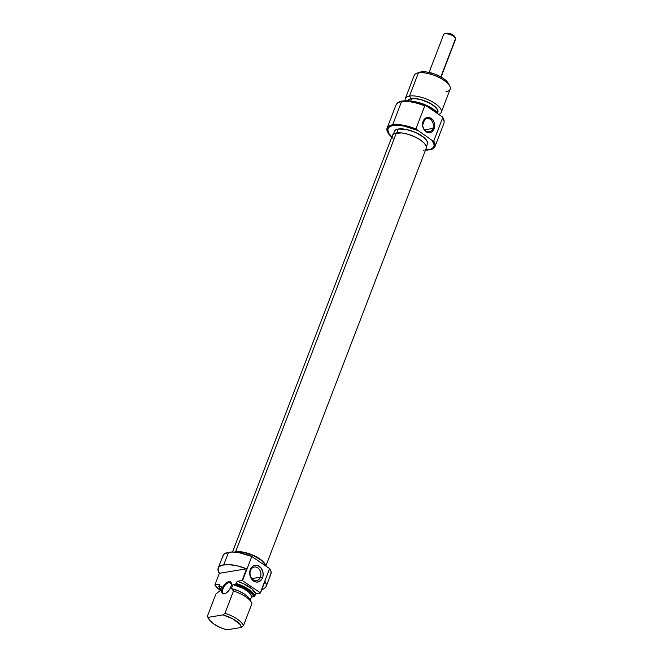 <?xml version="1.0" encoding="UTF-8"?>
<svg xmlns="http://www.w3.org/2000/svg" width="663" height="663" viewBox="0 0 663 663"><rect width="100%" height="100%" fill="white"/><g stroke="black" fill="none" stroke-linecap="round" stroke-linejoin="round"><path stroke-width="0.99" d="M250.506 570.462A6.895 5.412 80.7 0 0 253.158 579.802A6.895 5.412 80.7 0 0 260.402 577.191L262.531 577.813A8.503 6.671 -99.3 0 1 253.606 581.028A8.503 6.671 -99.3 0 1 250.332 569.517L250.506 570.462A6.895 5.412 -99.3 0 1 254.335 567.022A6.895 5.412 -99.3 0 1 259.722 569.989A6.895 5.412 -99.3 0 1 260.402 577.191A6.895 5.412 -99.3 0 1 256.573 580.631A6.895 5.412 -99.3 0 1 251.186 577.664A6.895 5.412 -99.3 0 1 250.506 570.462L250.332 569.517L249.719 572.65L250.697 577.49L252.47 580.084L256.158 582.056L258.744 581.807L261.868 579.172L262.971 576.296L263.078 573.014L261.379 568.44L258.023 565.622L254.12 565.514L251.882 567.006L250.332 569.517A8.503 6.671 -99.3 0 1 259.266 566.293A8.503 6.671 -99.3 0 1 262.531 577.813L260.402 577.191L251.841 578.6L260.402 577.191A6.895 5.412 80.7 0 0 257.75 567.843A6.895 5.412 80.7 0 0 250.506 570.462M229.141 582.487A6.415 3.191 -55.8 0 0 223.083 588.694A6.415 3.191 -55.8 0 0 224.873 593.617L224.202 593.857A7.061 3.506 124.2 0 1 222.229 588.454A7.061 3.506 124.2 0 1 228.901 581.617L229.141 582.487L231.395 584.02L229.141 582.487A6.415 3.191 124.2 0 1 230.616 582.744A6.415 3.191 124.2 0 1 231.462 584.426A6.415 3.191 -55.8 0 0 229.141 582.487L228.901 581.617L228.014 581.874L224.26 584.932L222.229 588.454L221.832 592.565L222.727 593.667L225.089 593.6L226.995 592.432L229.638 589.424L231.246 585.852L231.445 583.747L230.898 582.255L228.901 581.617A7.061 3.506 124.2 0 1 231.462 584.086A7.061 3.506 124.2 0 1 224.956 593.65A7.061 3.506 124.2 0 1 224.202 593.857L224.873 593.617A6.415 3.191 124.2 0 1 223.398 593.36A6.415 3.191 124.2 0 1 223.646 587.468A6.415 3.191 124.2 0 1 229.141 582.487M235.904 552.014L235.904 552.014A17.644 6.539 -159 0 0 235.191 552.163L235.904 552.014A17.644 6.539 -159 0 1 253.821 555.751A17.644 6.539 -159 0 1 265.167 565.572L264.578 563.931L261.628 560.567L253.697 555.693L244.042 552.478L235.904 552.014M270.04 575.327L270.802 574.274L271.059 571.68L269.617 568.597L260.327 592.797A25.658 9.514 21 0 1 260.484 593.02L264.968 581.335A25.658 9.514 21 0 1 266.12 586.506L270.927 573.992A25.658 9.514 -159 0 0 269.617 568.597L260.327 592.797L242.501 580.672L251.791 556.472A25.658 9.514 -159 0 0 228.553 552.279L223.746 564.793A25.658 9.514 21 0 1 246.553 568.813L242.07 580.498A25.658 9.514 21 0 1 242.501 580.672L260.327 592.797A25.658 9.514 21 0 1 260.484 593.02L255.661 593.816A19.244 7.136 -159 0 0 237.246 581.285L235.647 584.161A18.605 6.903 21 0 1 254.062 596.683L254.807 596.037A19.244 7.136 -159 0 0 236.393 583.515A19.244 7.136 21 0 1 254.807 596.037L255.661 593.816L251.766 588.794L243.752 583.83L237.246 581.285L242.07 580.498A25.658 9.514 21 0 1 242.501 580.672L251.791 556.472L239.078 552.702L233.335 552.039L228.553 552.279A25.658 9.514 -159 0 0 223.008 555.602L218.202 568.116A25.658 9.514 21 0 1 223.746 564.793L228.553 552.279L223.945 554.218L222.934 555.818L222.843 557.774M219.528 587.899A19.244 7.136 21 0 1 218.84 586.399L219.693 584.178L214.87 584.973L220.323 590.401A25.658 9.514 21 0 1 214.87 584.973L219.354 573.288A25.658 9.514 21 0 1 218.202 568.116M249.918 599.725L248.932 598.001L244.821 594.33L238.639 591.006L231.694 588.719L233.509 591.023L224.972 613.275A19.244 7.136 21 0 1 243.387 625.797L251.923 603.545A19.244 7.136 -159 0 0 233.509 591.023L224.972 613.275L223.066 614.891L208.248 617.328L207.42 616.159L215.956 593.915L220.249 590.6L221.848 586.432L219.163 586.871L221.848 586.432L220.249 590.6L215.956 593.915L207.42 616.159A19.244 7.136 -159 0 0 207.909 617.319L208.828 619.01A17.644 6.539 21 0 1 208.248 617.328L223.066 614.891L232.879 618.886L239.791 624.148L241.481 627.413L226.663 629.85L219.967 627.413L214.074 624.148L209.939 620.593L207.42 616.159A19.244 7.136 21 0 0 208.464 618.198M251.434 602.394L249.586 599.004A16.036 5.95 -159 0 0 231.694 588.719L233.509 591.023A19.244 7.136 21 0 1 251.434 602.394A19.244 7.136 21 0 1 251.923 603.545L243.387 625.797A19.244 7.136 -159 0 0 224.972 613.275L223.066 614.891A17.644 6.539 21 0 1 241.481 627.413L243.387 625.797L241.481 627.413L226.663 629.85A17.644 6.539 21 0 1 208.828 619.01M221.086 590.145L218.84 586.399A19.244 7.136 -159 0 0 219.329 587.559L219.702 588.238A18.605 6.903 21 0 1 219.163 586.871L219.693 584.178L214.87 584.973L219.354 573.288L246.553 568.813L242.07 580.498L237.246 581.285L235.647 584.161L242.219 586.664L250.316 591.653L254.062 596.683L251.368 597.123A15.721 5.826 -159 0 0 232.962 584.6L231.354 588.769L232.962 584.6L235.647 584.161L232.962 584.6L243.288 588.421L248.625 592.051L251.269 595.623L251.368 597.123L254.062 596.683L255.661 593.816L260.484 593.02L264.968 581.335L266.286 584.343L265.962 586.871L264.015 588.744L261.802 589.581A25.658 9.514 21 0 0 266.12 586.506M250.208 600.148L251.368 597.123L250.208 600.148M269.617 568.597L251.791 556.472L269.617 568.597M220.63 589.606A18.605 6.903 21 0 1 219.702 588.238M246.553 568.813L237.114 565.804L228.437 564.545L221.856 565.232L219.138 566.732L217.994 568.953L219.354 573.288L246.553 568.813M265.855 566.036L426.218 148.263A18.075 6.705 -159 0 0 416.356 137.572A18.075 6.705 -159 0 0 396.375 132.965L235.597 551.807A18.075 6.705 21 0 1 254.136 555.718A18.075 6.705 21 0 1 265.598 565.862L264.968 564.014L261.943 560.567L253.821 555.569L243.926 552.279L238 551.616L233.691 552.329M423.209 150.418L424.229 150.078M426.276 148.106L426.342 146.73L424.527 143.473L420.408 139.959L414.599 136.727L407.994 134.257L401.596 132.931L394.468 133.487L392.421 135.459L392.944 138.393M234.346 552.097A18.075 6.705 21 0 1 235.597 551.807L396.375 132.965A18.075 6.705 -159 0 0 392.471 135.302L232.514 552.014M432.881 128.44A6.738 5.287 80.7 0 0 430.287 119.315A6.738 5.287 80.7 0 0 423.218 121.868L423.11 121.304A7.699 6.042 -99.3 0 1 431.199 118.387A7.699 6.042 -99.3 0 1 434.157 128.813L432.881 128.44L424.519 129.815L432.881 128.44A6.738 5.287 -99.3 0 1 429.143 131.804A6.738 5.287 -99.3 0 1 423.881 128.904A6.738 5.287 -99.3 0 1 423.218 121.868A6.738 5.287 -99.3 0 1 426.955 118.511A6.738 5.287 -99.3 0 1 432.218 121.412A6.738 5.287 -99.3 0 1 432.881 128.44L434.157 128.813L434.555 127.445L434.356 122.995L433.121 120.326L430.072 117.782L426.541 117.683L423.715 120.069L422.555 124.138L422.919 127.122L425.049 130.876L428.381 132.666L431.804 131.887L434.157 128.813A7.699 6.042 -99.3 0 1 426.077 131.73A7.699 6.042 -99.3 0 1 423.11 121.304L423.218 121.868A6.738 5.287 80.7 0 0 425.803 130.992A6.738 5.287 80.7 0 0 432.881 128.44M435.019 146.506L443.87 123.442A25.658 9.514 -159 0 0 442.569 118.047L433.718 141.111L432.069 140.374A24.697 9.158 21 0 1 428.671 149.664L429.475 149.83A25.658 9.514 -159 0 0 433.718 141.111A25.658 9.514 21 0 1 435.019 146.506A25.658 9.514 21 0 1 429.475 149.83L428.671 149.664A24.697 9.158 21 0 1 425.588 149.913M397.344 103.163L396.706 103.859A25.658 9.514 21 0 1 401.505 101.721L392.653 124.785L393.225 125.556L390.615 126.277L388.791 127.429L387.814 128.97L388.535 132.981L391.833 136.959A24.697 9.158 21 0 1 393.225 125.556L392.653 124.785A25.658 9.514 -159 0 0 391.767 137.133A25.658 9.514 21 0 1 387.109 128.108A25.658 9.514 21 0 1 392.653 124.785L401.505 101.721A25.658 9.514 21 0 1 424.743 105.923L425.588 105.45A25.31 9.39 -159 0 0 402.076 101.058L401.505 101.721L402.076 101.058A25.31 9.39 -159 0 0 397.344 103.163L399.399 101.795L404.347 100.826L412.742 101.53L419.124 103.113L425.588 105.45L442.362 116.854L425.588 105.45L424.743 105.923A25.658 9.514 -159 0 0 401.505 101.721A25.658 9.514 -159 0 0 395.96 105.052L387.109 128.108M425.522 150.095A25.658 9.514 -159 0 0 429.475 149.83A25.658 9.514 21 0 1 425.522 150.095M416.654 102.409A19.244 7.136 21 0 1 437.945 113.854A19.244 7.136 -159 0 0 416.654 102.409M438.086 113.953A18.605 6.903 -159 0 0 412.113 101.414L419.911 102.889L426.715 105.425L432.69 108.757L438.185 114.119M441.26 112.345L450.16 89.165A19.244 7.136 -159 0 0 439.652 77.786A19.244 7.136 -159 0 0 418.386 72.872A19.244 7.136 21 0 1 436.121 76.154A19.244 7.136 21 0 1 449.688 85.925L448.213 83.215A16.683 6.182 -159 0 0 436.453 74.745A16.683 6.182 -159 0 0 421.08 71.902L418.386 72.872L409.485 96.052A19.244 7.136 21 0 1 430.759 100.967A19.244 7.136 21 0 1 441.26 112.345A19.244 7.136 21 0 1 438.782 114.417A19.244 7.136 -159 0 0 433.95 102.782A19.244 7.136 -159 0 0 409.485 96.052L411.4 98.638A16.036 5.95 21 0 1 430.113 103.254A16.036 5.95 21 0 1 437.406 112.959M449.688 85.925A19.244 7.136 21 0 1 446 91.66M437.298 112.818L437.58 112.097A15.721 5.826 -159 0 0 429.002 102.806A15.721 5.826 -159 0 0 411.624 98.787L410.704 101.199L411.624 98.787L409.966 99.243L408.184 100.958M426.342 146.747L427.42 143.929A17.644 6.539 -159 0 0 417.789 133.503A17.644 6.539 -159 0 0 398.289 129.003L396.789 132.898L398.289 129.003L396.424 129.509L394.427 131.44M444.094 121.395L442.362 116.854L442.569 118.047L433.718 141.111L432.069 140.374L434.24 145.098L433.345 147.542L430.643 149.192L425.381 149.921M415.892 128.978L424.743 105.923L415.892 128.978A25.658 9.514 -159 0 0 392.653 124.785A25.658 9.514 21 0 1 415.892 128.978L432.069 140.374L415.892 128.978M393.225 125.556L398.198 125.34L404.198 126.119L417.3 130.329A24.697 9.158 21 0 0 393.225 125.556M427.469 143.78L426.955 140.912L424.005 137.548L416.074 132.675L406.419 129.467L398.289 129.003A17.644 6.539 -159 0 0 394.477 131.291L393.399 134.1M448.213 83.223L443.257 78.358L434.887 74.123L425.895 71.877L419.314 72.383M418.386 72.872A19.244 7.136 -159 0 0 414.226 75.367L405.325 98.555A19.244 7.136 21 0 1 409.485 96.052L418.386 72.872L421.08 71.902A16.683 6.182 -159 0 0 419.654 72.25L416.737 73.278A19.244 7.136 21 0 1 418.386 72.872M437.29 113.075L437.978 110.854L436.378 107.961L430.287 103.353L421.709 99.782L416.024 98.613L411.4 98.638A16.036 5.95 21 0 0 407.869 100.884L408.516 99.848L411.4 98.638L409.485 96.052A19.244 7.136 -159 0 0 405.366 100.801A19.244 7.136 21 0 1 405.325 98.555M437.008 112.942L437.679 110.762L437.166 109.403L434.538 106.403L430.138 103.411L421.734 99.914L416.165 98.77L411.624 98.787A15.721 5.826 -159 0 0 408.234 100.826L408.201 100.909M442.569 118.047A25.658 9.514 21 0 1 444.111 122.058L444.102 121.114A25.31 9.39 -159 0 0 442.362 116.854L442.569 118.047M443.613 35.354A6.415 2.379 21 0 1 444.442 33.937A6.415 2.379 21 0 1 450.45 34.708A6.415 2.379 21 0 1 455.423 38.156A6.415 2.379 21 0 1 455.58 38.504A6.415 2.379 -159 0 0 449.58 34.401A6.415 2.379 -159 0 0 443.605 34.633L429.102 72.408M445.727 33.656L447.798 33.158L450.351 33.722L452.837 34.899L454.619 36.722A4.815 1.782 -159 0 0 454.503 36.457A4.815 1.782 -159 0 0 450.765 33.871A4.815 1.782 -159 0 0 446.265 33.291L444.442 33.937M440.854 76.875L455.58 38.504L440.854 76.875M441.086 77.007L455.58 39.233A6.415 2.379 -159 0 0 455.58 38.504A6.415 2.379 21 0 1 455.091 39.763M225.561 593.426L224.956 593.65M231.478 584.733L231.462 584.086M455.423 38.156L454.503 36.457M424.734 119.597L422.721 124.835"/></g></svg>
